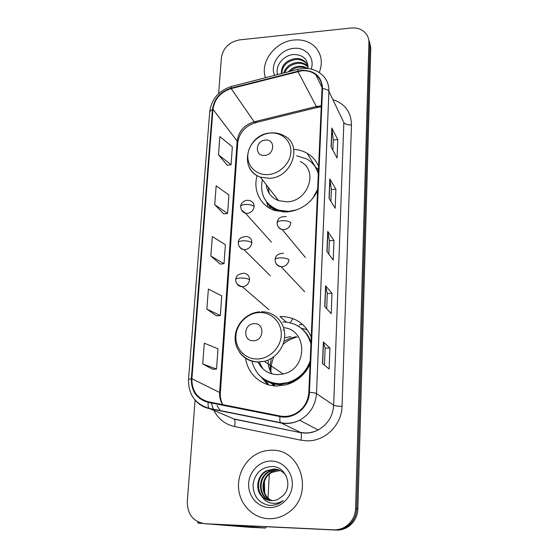 <?xml version="1.0" encoding="UTF-8"?>
<svg xmlns="http://www.w3.org/2000/svg" width="558" height="558" viewBox="0 0 558 558"><rect width="100%" height="100%" fill="white"/><g stroke="black" fill="none" stroke-linecap="round" stroke-linejoin="round"><path stroke-width="0.84" d="M311.224 337.109C305.4 323.738 295.259 316.867 280.807 316.498L279.963 316.526L286.303 322.064M245.632 358.285C247.585 373.825 261.311 386.171 277.131 386.003L286.624 384.671C297.268 381.351 305.08 374.558 310.046 364.283M284.148 329.75L283.087 330.127M264.924 379.845L268.81 384.901M257.133 175.651C252.669 190.417 260.607 206.244 275.157 210.617L286.331 212.012C300.455 210.631 310.876 203.572 317.579 190.836M270.414 207.862L270.644 208.755M274.187 385.864L271.293 383.346M318.639 166.382C316.26 160.725 312.417 156.345 307.109 153.241C303.071 150.946 298.628 149.656 293.787 149.377M290.313 322.768L292.824 318.555M205.484 523.76L336.202 530.079C342.068 530.253 347.16 528.245 351.477 524.053C355.488 519.889 357.615 514.853 357.866 508.938L370.763 47.89L369.459 41.494M195.091 400.044L187.293 501.621C187.432 514.483 193.354 521.849 205.044 523.739L333.67 529.821C339.599 529.995 344.753 527.966 349.12 523.725C353.179 519.512 355.334 514.413 355.592 508.429L368.929 42.701L369.849 45.31L368.531 38.879L369.849 45.31L356.736 508.687L369.849 45.31L370.763 47.89M333.67 529.821L334.94 529.954C340.84 530.128 345.967 528.105 350.305 523.892C354.337 519.7 356.478 514.636 356.736 508.687C356.478 514.636 354.337 519.7 350.305 523.892C345.967 528.105 340.84 530.128 334.94 529.954L206.997 523.899L336.202 530.079M294.017 40.016C275.331 41.438 259.721 61.987 265.489 77.715C259.721 61.987 275.331 41.438 294.017 40.016C302.506 39.269 309.523 41.536 315.047 46.816C309.523 41.536 302.506 39.269 294.017 40.016M272.137 450.243C267.184 450.153 262.441 451.199 257.901 453.382C244.711 459.75 236.55 475.702 238.88 490.81C241.14 505.932 253.785 518.075 268.489 518.703C275.812 518.954 282.55 516.834 288.695 512.335C314.37 494.772 301.376 449.162 272.137 450.243C267.184 450.153 262.441 451.199 257.901 453.382C244.711 459.75 236.55 475.702 238.88 490.81C241.14 505.932 253.785 518.075 268.489 518.703C275.812 518.954 282.55 516.834 288.695 512.335C314.37 494.772 301.376 449.162 272.137 450.243M301.571 70.803C307.06 70.35 311.783 71.647 315.751 74.688C320.055 78.246 322.14 82.919 322.008 88.715L308.825 392.351C308.016 402.102 303.343 409.314 294.805 413.98C290.041 416.275 285.152 416.952 280.137 416.003L208.35 401.788C197.239 398.607 191.75 390.914 191.889 378.701L212.968 109.284C214.544 98.94 220.612 92.042 231.172 88.589L301.571 70.803M301.599 70.315L231.117 88.122C220.298 91.658 214.084 98.724 212.459 109.326L191.338 378.701C191.199 391.221 196.821 399.11 208.211 402.367L280.004 416.603C293.933 419.811 309.188 407.256 309.418 392.351L322.552 88.666C321.715 76.362 314.726 70.245 301.599 70.315M322.482 363.495L329.136 369.019L329.931 348.046L323.34 341.935L322.482 363.495M324.47 365.148L325.14 348.059L323.34 341.935M325.14 348.087L329.931 348.046M324.742 306.6L331.222 313.673L331.989 293.382L325.572 285.759L324.742 306.6M326.681 308.707L327.274 293.466L325.572 285.759M327.274 293.501L331.989 293.382M331.089 146.907L337.088 158.04L337.785 139.612L331.836 128.026L331.089 146.907M332.875 150.228L333.279 139.877L331.836 128.026M333.279 139.932L337.785 139.612M329.046 198.397L335.198 208.267L335.909 189.246L329.82 178.895L329.046 198.397M330.88 201.34L331.34 189.455L329.82 178.895M331.34 189.504L335.909 189.246M326.932 251.595L333.245 260.112L333.984 240.477L327.727 231.437L326.932 251.595M328.815 254.134L329.339 240.624L327.727 231.437M329.339 240.665L333.984 240.477M319.274 72.582C322.984 62.51 321.575 53.924 315.047 46.816C321.575 53.924 322.984 62.51 319.274 72.582M368.929 42.701C368.991 39.374 368.071 36.43 366.16 33.864C362.554 29.441 357.525 27.488 351.066 28.012L239.535 39.897C229.192 41.941 223.137 47.869 221.386 57.676L218.624 93.611M202.728 363.962L216.539 369.061L217.983 348.785L204.298 343.191L202.728 363.962L212.535 369.215M214.732 204.653L227.608 213.435L228.919 194.993L216.155 185.8L214.732 204.653L223.765 213.916M218.485 154.859L231.075 164.715L232.344 146.824L219.866 136.584L218.485 154.859L227.287 165.287M206.865 309.125L220.347 315.535L221.742 295.9L208.378 289.023L206.865 309.125L216.399 315.807M210.861 256.052L224.03 263.69L225.39 244.662L212.326 236.585L210.861 256.052L220.138 264.067M224.03 263.69L220.047 264.074M227.608 213.435L223.674 213.93M231.075 164.715L227.19 165.301M220.347 315.535L216.302 315.814M216.539 369.061L212.438 369.222M288.36 71.829C291.339 68.411 295.091 66.535 299.618 66.193L303.964 66.646L307.904 68.508M290.181 71.361C293.076 68.773 296.382 67.372 300.106 67.134L303.468 67.365L307.039 68.481M283.708 73.028C285.822 66.834 290.474 63.284 297.651 62.37C301.39 62.203 304.598 63.333 307.277 65.76L308.051 66.583M284.608 72.791C287.056 67.253 291.569 64.093 298.146 63.333C301.871 63.166 305.08 64.296 307.751 66.716L308.044 67.002M281.337 73.635C281.302 65.244 286.08 60.194 295.663 58.492C299.423 58.325 302.652 59.455 305.352 61.896L308.03 65.907M281.755 73.523C282.39 65.614 287.196 60.927 296.159 59.469C299.918 59.301 303.14 60.431 305.84 62.873L307.856 65.481M311.19 69.094C315.214 57.739 305.707 46.795 293.564 48.393C280.214 49.334 269.43 64.651 274.655 75.351M307.897 68.557C308.142 59.727 303.671 55.04 294.498 54.482C283.764 54.524 274.717 65.942 277.626 74.591M264.548 155.382C274.738 155.026 275.652 138.97 265.469 140.114C255.383 140.483 254.35 156.428 264.548 155.382M266.208 184.628C267.122 192.384 271.237 197.72 278.561 200.643L286.868 201.801C308.455 201.64 318.813 170.016 300.33 161.569M262.358 179.634C259.616 194.24 264.938 204.381 278.309 210.052L288.563 211.391L296.905 209.787M312.62 198.613L317.648 189.246M318.304 173.998C316.498 167.379 312.647 162.371 306.747 158.96L296.626 155.766M318.346 173.099L315.842 167.923M277.221 198.913L277.284 200.141M268.154 187.146L269.27 193.5M267.198 202.638C270.218 206.523 274.159 209.292 279.014 210.938L283.799 212.047M269.43 205.811L270.26 208.553M268.461 207.506L266.494 201.773M315.263 166.968L318.506 169.346M253.283 340.757C264.039 341.036 265.064 323.033 254.322 323.654C243.686 323.403 242.535 341.259 253.283 340.757M258.012 361.954C262.016 370.045 268.586 374.279 277.731 374.662L283.227 373.993C307.876 369.103 307.758 329.548 283.583 327.658M251.874 361.179C255.759 375.206 264.987 382.718 279.572 383.723L287.607 382.649C298.683 379.217 306.216 371.935 310.199 360.803M310.932 343.868C306.621 329.827 297.247 322.51 282.794 321.91M265.28 379.886C269.821 382.697 274.829 384.134 280.311 384.183L288.326 383.116C298.523 380.026 305.77 373.483 310.081 363.481M311.001 342.319C309.341 337.185 306.537 332.889 302.603 329.415M297.205 336.969C291.946 338.288 287.224 340.743 283.039 344.335M273.901 356.688C271.676 361.751 270.7 367.011 270.965 372.458M295.963 336.739L289.741 338.364L283.966 341.329M271.293 358.445L270.128 364.869L270.379 371.335M272.074 383.639L275.296 385.948M290.781 336.53L284.573 337.869M268.154 360.043C267.924 365.106 269.144 369.71 271.809 373.86M259.672 362.888L262.916 368.859M267.868 384.636L260.677 376.524M307.856 330.517L306.272 329.478L301.564 328.383M200.936 523.055L197.811 523.041L202.924 523.509M210.582 524.129L249.28 527.275L265.587 528.056L228.773 524.994M268.035 497.931L269.312 474.216M265.587 528.056L266.354 526.773M264.757 493.181L264.38 481.47M271.955 500.707C260.258 496.773 259.951 477.606 271.523 472.152L280.214 470.54M272.283 500.7C260.844 496.55 260.726 477.711 272.137 472.326L279.579 470.617M270.665 500.638C257.97 497.694 256.813 477.181 269.054 471.447L276.573 469.717L279.063 470.017M270.986 500.665C258.535 497.457 257.608 477.285 269.674 471.622L277.18 469.899L279.356 470.143M262.016 496.557C264.68 499.124 267.833 500.505 271.474 500.693L274.717 500.449L277.856 499.466L283.185 495.56C293.166 485.851 285.87 466.774 272.695 466.467C261.695 466.906 255.139 472.842 253.039 484.274C253.067 495.685 258.284 502.695 268.698 505.304L269.835 505.388C274.041 505.513 277.933 504.362 281.525 501.928L283.262 500.575C279.258 503.107 275.066 503.909 270.672 502.988C266.947 502.095 264.06 499.954 262.016 496.557C254.804 489.75 257.064 475.228 266.536 470.722L274.124 468.978C279.014 469.25 282.99 471.482 286.052 475.66M269.695 500.512C256.296 498.42 254.392 476.86 267.163 470.903L274.738 469.166L278.17 469.697M271.558 461.048C259.979 460.664 249.328 471.064 248.666 483.402C247.836 495.734 257.322 507.131 269.082 507.536C280.834 508.129 291.799 497.429 292.287 484.881C292.95 472.34 283.143 461.25 271.558 461.048M357.866 508.938L355.592 508.429M321.269 105.867L316.233 106.501L254.023 121.853C244.167 124.978 238.538 131.395 237.143 141.09L219.636 392.135C219.35 396.668 220.312 400.818 222.523 404.599M333.642 99.833C345.283 104.144 351.219 112.5 351.463 124.894L342.04 406.357C337.82 406.259 335.037 405.882 333.684 405.248L343.847 122.558L328.92 91.386C327.978 89.838 325.858 88.931 322.552 88.666M342.04 406.357C341.838 424.987 324.805 441.615 306.747 440.82L300.915 440.171L234.534 426.535C225.251 424.394 218.38 419.058 213.93 410.528M280.004 416.603C279.649 419.567 279.802 421.583 280.472 422.643L300.616 432.45L305.303 432.959C309.767 433.015 314.035 432.011 318.109 429.939C327.679 424.512 332.868 416.282 333.684 405.248L316.491 393.571C315.556 405.45 309.927 414.329 299.618 420.202C293.543 423.264 287.279 424.185 280.827 422.957L209.445 408.644C203.844 407.459 199.171 404.717 195.419 400.421M302.143 68.585L298.439 69.234C297.937 68.76 297.735 69.338 297.819 70.978M188.52 379.419L209.745 111.495L212.459 109.326M191.338 378.701L188.52 379.468C188.311 394.408 195.133 404.027 208.999 408.316L233.886 418.925L300.908 432.701C301.627 434.033 301.627 436.523 300.915 440.171M208.211 402.367C207.883 405.261 208.148 407.242 208.999 408.316L280.472 422.643C287.035 424.003 293.417 423.187 299.618 420.202L318.109 429.939C314.119 432.052 309.927 433.113 305.533 433.134L300.908 432.701L234.241 419.191C235.169 420.537 235.267 422.978 234.534 426.535M297.888 69.373L232.135 86.302C231.472 85.876 231.138 86.483 231.117 88.122M309.418 392.351C313.059 392.574 315.416 392.978 316.491 393.571L328.92 91.386C329.067 84.342 326.57 78.615 321.415 74.214C316.288 69.959 310.164 68.055 303.043 68.501M213.407 409.439L211.301 403.085M205.044 523.739L206.997 523.899M217.041 405.61L220.368 410.834M225.292 415.312L224.804 415.11M351.463 124.894C347.585 125.02 345.046 124.239 343.847 122.558M191.889 378.701L220.347 392.846M234.555 413.436L235.092 413.548M297.888 71.452L316.902 107.52L254.873 122.809L231.172 88.589M212.968 109.284L237.143 141.09L237.722 142.848M256.331 121.281C256.136 122.823 255.648 123.332 254.873 122.809C244.997 126.289 239.284 132.923 237.736 142.708L220.347 392.79C220.082 397.087 220.891 401.042 222.788 404.648M317.851 106.166C317.795 107.645 317.474 108.092 316.902 107.52L321.227 106.752M327.079 251.791L327.867 231.765M329.185 198.62L329.952 179.264M331.229 147.166L331.968 128.445M324.896 306.761L325.719 286.031M322.643 363.628L323.494 342.152M267.959 174.577C279.551 173.943 290.369 163.355 290.858 152.167C291.513 140.972 281.853 132.093 270.421 133.055C258.996 133.864 248.484 144.152 247.829 155.173C247.006 166.2 256.359 175.379 267.959 174.577M249.056 166.772C251.323 171.745 255.118 175.198 260.433 177.137L269.242 178.302C292.155 177.946 303.329 144.362 283.764 135.608C280.039 133.578 275.959 132.665 271.53 132.874M266.543 201.836L269.73 206.139L275.617 210.757M318.409 171.731L315.305 167.03M257.029 358.996C269.249 359.038 280.702 347.843 281.253 335.316C281.985 322.782 271.823 312.194 259.777 312.543C247.745 312.703 236.634 323.57 235.894 335.895C234.974 348.22 244.788 359.136 257.029 358.996M239.41 352.035C243.958 358.543 250.298 361.891 258.438 362.079L264.29 361.34C276.37 358.403 285.556 345.786 284.664 333.433C283.896 321.059 273.392 311.441 261.395 311.762M263.216 378.554L268.384 382.056L273.371 384.085L284.887 385.125M277.849 226.025C278.679 227.936 280.144 229.115 282.243 229.568L283.771 229.673C287.879 229.08 290.237 226.771 290.858 222.74C289.316 221.324 286.428 220.633 282.209 220.689C279.056 220.912 277.368 221.582 277.145 222.691C277.584 218.241 280.639 216.232 286.317 216.65M275.896 263.167C276.935 265.336 278.693 266.529 281.169 266.759L281.797 266.766C285.947 266.215 288.333 263.878 288.96 259.763C287.391 258.48 284.468 257.852 280.2 257.873C277.012 258.054 275.31 258.64 275.094 259.63C275.464 255.501 278.261 253.395 283.478 253.311M254.134 206.565C254.148 203.537 252.753 201.571 249.942 200.664C244.488 198.934 240.372 203.684 240.728 206.453C240.923 205.351 242.5 204.688 245.45 204.458C249.572 204.395 252.467 205.1 254.134 206.565C253.485 210.506 251.17 212.772 247.173 213.372L245.506 213.24C242.479 212.249 240.889 209.989 240.728 206.453M241.572 210.094L245.506 213.24L271.439 242.13M251.853 242.751C251.818 239.319 250.165 237.234 246.887 236.508C241.209 236.725 238.35 238.747 238.301 242.57C238.489 241.579 240.079 240.993 243.058 240.805C247.229 240.77 250.158 241.419 251.853 242.751C251.198 246.776 248.854 249.07 244.816 249.635L243.888 249.6C240.086 248.38 238.224 246.036 238.301 242.57M239.256 246.413C240.212 248.261 241.76 249.321 243.888 249.6L270.239 275.666M249.524 279.76C249.419 275.875 247.48 273.699 243.706 273.232C238.419 273.922 235.79 276.015 235.825 279.516C236.006 278.644 237.603 278.135 240.617 277.989C244.829 277.982 247.794 278.575 249.524 279.76C248.854 283.876 246.483 286.198 242.402 286.721L242.284 286.721C237.471 285.166 235.316 282.76 235.825 279.516M298.955 326.549L299.137 325.635M236.899 283.59C238.071 285.619 239.863 286.666 242.284 286.721L269.054 309.829M315.57 167.156L307.109 153.241M351.477 524.053L349.12 523.725M315.751 74.688L322.022 87.494M231.354 86.497C218.82 90.654 211.621 98.947 209.759 111.37M307.751 66.716L307.277 65.76M305.84 62.873L305.352 61.896M279.014 210.938L278.309 210.052M278.561 200.643L260.433 177.137C238.092 169.778 246.58 134.101 270.504 132.95M266.64 201.961L269.73 206.139M283.227 373.993L264.29 361.34L258.277 361.954C245.129 361.772 234.534 350.25 235.127 337.255C235.539 324.254 246.866 312.571 259.791 311.845M288.326 383.116L287.607 382.649M263.683 378.875L274.236 384.329M305.414 257.51L282.243 229.568C278.763 228.201 277.061 225.913 277.145 222.691M302.631 324.491L299.486 324.54M304.682 291.743L281.169 266.759C277.089 265.657 275.066 263.285 275.094 259.63M197.811 523.034L197.895 521.849M272.137 472.326L271.523 472.152M269.674 471.622L269.054 471.447M267.163 470.903L266.536 470.722"/></g></svg>
